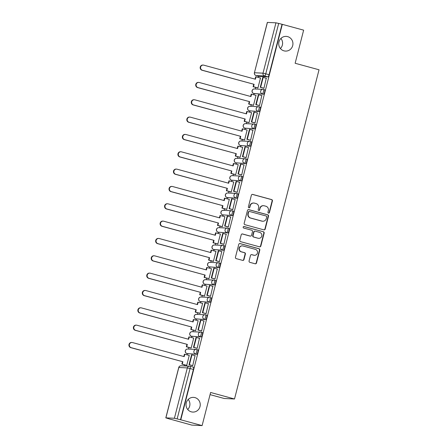 <?xml version="1.0" encoding="UTF-8"?>
<svg xmlns="http://www.w3.org/2000/svg" width="448" height="448" viewBox="0 0 448 448"><rect width="100%" height="100%" fill="white"/><g stroke="black" fill="none" stroke-linecap="round" stroke-linejoin="round"><path stroke-width="0.67" d="M268.509 213.108A0.79 0.762 92.8 0 0 269.438 212.548L272.418 200.956A1.126 1.086 92.8 0 0 271.645 199.578L252.711 194.421A1.126 1.086 92.8 0 0 251.378 195.227L248.399 206.819A0.79 0.762 92.8 0 0 249.099 207.81A0.79 0.762 92.8 0 0 249.872 207.217L250.258 205.722A3.612 3.483 92.8 0 1 254.52 203.146L256.099 203.577A3.612 3.483 92.8 0 1 258.569 207.984L258.182 209.485A0.79 0.762 92.8 0 0 258.882 210.47A0.79 0.762 92.8 0 0 259.655 209.882L260.042 208.382A3.612 3.483 92.8 0 1 264.303 205.811L265.882 206.237A3.612 3.483 92.8 0 1 268.352 210.644L267.966 212.145A0.79 0.762 92.8 0 0 268.509 213.108A0.79 0.762 92.8 0 0 269.142 212.531L272.115 200.939A1.126 1.086 92.8 0 0 271.342 199.562L252.409 194.41A1.126 1.086 92.8 0 0 252.336 194.393M248.948 207.782A0.79 0.762 92.8 0 0 249.575 207.206L249.956 205.705L250.258 205.722M258.731 210.448A0.79 0.762 92.8 0 0 259.358 209.866L260.042 208.382M194.958 397.611A7.353 7.095 92.8 0 0 186.122 403.614A7.353 7.095 92.8 0 0 192.774 412.07A7.353 7.095 92.8 0 0 194.958 397.611M287.644 36.624A7.353 7.095 92.8 0 0 278.807 42.622A7.353 7.095 92.8 0 0 285.46 51.083A7.353 7.095 92.8 0 0 287.644 36.624M249.077 260.954A1.126 1.086 92.8 0 0 249.85 262.332L255.158 263.782A1.126 1.086 92.8 0 0 256.491 262.976L259.801 250.102A1.126 1.086 92.8 0 0 259.028 248.724L240.089 243.572A1.126 1.086 92.8 0 0 238.762 244.373L235.452 257.247A1.126 1.086 92.8 0 0 236.225 258.625L242.642 260.372A1.126 1.086 92.8 0 0 243.975 259.566L245.392 254.055A1.126 1.086 92.8 0 0 244.619 252.678L241.433 251.815A3.018 2.912 92.8 0 1 242.334 245.879A3.018 2.912 92.8 0 1 242.934 245.98L255.399 249.374A3.018 2.912 92.8 0 1 254.503 255.304A3.018 2.912 92.8 0 1 253.898 255.209L251.821 254.643A1.126 1.086 92.8 0 0 250.494 255.444L249.077 260.954M282.313 24.349L303.638 30.156L295.137 63.274L319.038 69.782L234.511 398.989L210.61 392.482L202.11 425.6L180.779 419.793L282.313 24.349L278.69 23.43L265.759 73.78A2.296 0.588 105.2 0 1 264.589 75.97L256.071 75.555A2.296 0.588 105.2 0 1 256.038 75.55A2.296 0.588 105.2 0 1 256.004 75.533M263.872 229.852A1.126 1.086 92.8 0 0 265.205 229.046L268.509 216.177A1.126 1.086 92.8 0 0 267.736 214.799L248.802 209.642A1.126 1.086 92.8 0 0 247.47 210.448L244.166 223.317A1.126 1.086 92.8 0 0 244.938 224.694L263.872 229.852M264.152 233.139L260.848 246.014A1.126 1.086 92.8 0 1 259.515 246.814L240.582 241.662A1.126 1.086 92.8 0 1 239.809 240.285L241.226 234.774A1.126 1.086 92.8 0 1 242.558 233.968L250.236 236.062A1.126 1.086 92.8 0 0 251.569 235.256L252.504 231.599A1.126 1.086 92.8 0 0 251.731 230.222L243.74 228.049A0.79 0.762 92.8 0 1 243.975 226.492A0.79 0.762 92.8 0 1 244.132 226.52L263.385 231.762A1.126 1.086 92.8 0 1 264.152 233.139L263.855 233.122L260.546 245.997L260.848 246.014M187.723 409.506A7.353 7.095 92.8 0 0 188.222 399.437M280.414 48.518A7.353 7.095 92.8 0 0 280.907 38.45M202.11 425.6L191.783 425.096L170.475 419.222M258.541 76.227L258.233 77.431M255.668 87.405L255.259 88.995M254.089 93.565L253.781 94.769M251.216 104.742L250.807 106.333M249.637 110.908L249.329 112.106M246.77 122.08L246.361 123.676M245.185 128.246L244.877 129.444M242.318 139.418L241.909 141.014M240.733 145.583L240.425 146.782M237.866 156.755L237.457 158.351M236.281 162.921L235.973 164.119M233.414 174.093L233.005 175.689M231.829 180.258L231.521 181.462M228.962 191.43L228.553 193.026M227.377 197.596L227.069 198.8M224.51 208.774L224.101 210.364M222.925 214.934L222.617 216.138M220.058 226.111L219.649 227.702M218.473 232.271L218.165 233.475M215.606 243.449L215.197 245.039M214.021 249.609L213.713 250.813M211.154 260.786L210.745 262.377M209.569 266.946L209.261 268.15M206.702 278.124L206.293 279.714M205.117 284.29L204.809 285.488M202.25 295.462L201.841 297.058M200.67 301.627L200.357 302.826M197.798 312.799L197.389 314.395M196.218 318.965L195.905 320.163M193.346 330.137L192.937 331.733M191.766 336.302L191.458 337.501M188.894 347.474L188.485 349.07M187.314 353.64L187.006 354.844M184.442 364.812L184.156 365.938M210.056 394.632L224.19 398.479L234.511 398.989M180.779 419.793L174.412 418.258L165.81 417.855L170.458 419.289M282.01 24.338L269.086 74.682A2.296 0.588 105.2 0 1 267.91 76.877L259.398 76.457L256.071 75.555A2.296 2.218 92.8 0 1 254.498 72.75L263.015 73.164L275.946 22.82L278.69 23.43M267.428 22.4L254.419 72.761L267.344 22.411L275.946 22.82M257.494 87.903L257.93 87.976L260.501 77.974L260.17 77.958M263.514 88.183L263.95 88.273L266.252 78.26M259.062 105.521L259.498 105.61L261.8 95.598M253.042 105.241L253.478 105.314L256.049 95.312L255.718 95.295M254.61 122.858L255.046 122.948L257.348 112.935M248.59 122.578L249.026 122.657L251.597 112.65L251.266 112.638M250.158 140.196L250.594 140.286L252.896 130.273M244.138 139.916L244.574 139.994L247.145 129.987L246.814 129.976M245.711 157.534L246.142 157.629L248.444 147.61M239.686 157.254L240.122 157.332L242.693 147.33L242.368 147.314M241.259 174.871L241.69 174.966L243.992 164.948M235.234 174.591L235.67 174.67L238.241 164.668L237.916 164.651M236.807 192.214L237.238 192.304L239.54 182.286M230.782 191.929L231.218 192.007L233.789 182.006L233.464 181.989M232.355 209.552L232.786 209.642L235.088 199.623M226.33 209.266L226.766 209.345L229.337 199.343L229.012 199.326M227.903 226.89L228.334 226.979L230.636 216.961M221.878 226.604L222.314 226.682L224.885 216.681L224.56 216.664M223.451 244.227L223.882 244.317L226.184 234.298M217.426 243.942L217.868 244.02L220.433 234.018L220.108 234.002M218.999 261.565L219.43 261.654L221.732 251.642M212.979 261.285L213.416 261.358L215.981 251.356L215.656 251.339M214.547 278.902L214.978 278.992L217.28 268.979M208.527 278.622L208.964 278.695L211.529 268.694L211.204 268.677M210.095 296.24L210.526 296.33L212.834 286.317M204.075 295.96L204.512 296.038L207.077 286.031L206.752 286.02M205.643 313.578L206.08 313.667L208.382 303.654M199.623 313.298L200.06 313.376L202.625 303.369L202.3 303.358M201.191 330.915L201.628 331.01L203.93 320.992M195.171 330.635L195.608 330.714L198.173 320.712L197.848 320.695M196.739 348.253L197.176 348.348L199.478 338.33M190.719 347.973L191.156 348.051L193.721 338.05L193.396 338.033M192.287 365.596L192.724 365.686L195.026 355.667M186.267 365.31L186.704 365.389L189.274 355.387L188.944 355.37M196.711 349.535L197.826 349.843A2.296 0.588 -74.8 0 1 197.859 349.849A2.296 0.588 -74.8 0 1 197.842 352.156A2.296 0.588 -74.8 0 1 196.683 354.284L186.99 353.55A2.296 0.588 105.2 0 1 186.956 353.545L188.138 353.864A2.296 0.588 -74.8 0 0 188.166 353.87M201.163 332.198L202.278 332.5A2.296 0.588 -74.8 0 1 202.311 332.506A2.296 0.588 -74.8 0 1 202.294 334.818A2.296 0.588 -74.8 0 1 201.135 336.946L191.442 336.207A2.296 0.588 105.2 0 1 191.408 336.207L192.584 336.526A2.296 0.588 -74.8 0 0 192.618 336.532M205.615 314.86L206.73 315.162A2.296 0.588 -74.8 0 1 206.763 315.168A2.296 0.588 -74.8 0 1 206.746 317.481A2.296 0.588 -74.8 0 1 205.587 319.609L195.894 318.87A2.296 0.588 105.2 0 1 195.86 318.864L197.036 319.189A2.296 0.588 -74.8 0 0 197.07 319.194M210.067 297.522L211.182 297.825A2.296 0.588 -74.8 0 1 211.215 297.83A2.296 0.588 -74.8 0 1 211.198 300.143A2.296 0.588 -74.8 0 1 210.039 302.271L200.346 301.532A2.296 0.588 105.2 0 1 200.312 301.526L201.488 301.851A2.296 0.588 -74.8 0 0 201.522 301.857M214.519 280.185L215.634 280.487A2.296 0.588 -74.8 0 1 215.667 280.493A2.296 0.588 -74.8 0 1 215.65 282.806A2.296 0.588 -74.8 0 1 214.491 284.934L204.798 284.194A2.296 0.588 105.2 0 1 204.764 284.189L205.94 284.514A2.296 0.588 -74.8 0 0 205.974 284.514M218.971 262.847L220.086 263.15A2.296 0.588 -74.8 0 1 220.119 263.155A2.296 0.588 -74.8 0 1 220.097 265.462A2.296 0.588 -74.8 0 1 218.943 267.596L209.25 266.857A2.296 0.588 105.2 0 1 209.216 266.851L210.392 267.17A2.296 0.588 -74.8 0 0 210.426 267.176M223.423 245.51L224.538 245.812A2.296 0.588 -74.8 0 1 224.571 245.818A2.296 0.588 -74.8 0 1 224.549 248.125A2.296 0.588 -74.8 0 1 223.395 250.258L213.702 249.519A2.296 0.588 105.2 0 1 213.668 249.514L214.844 249.833A2.296 0.588 -74.8 0 0 214.878 249.838M227.875 228.172L228.99 228.474A2.296 0.588 -74.8 0 1 229.023 228.48A2.296 0.588 -74.8 0 1 229.001 230.787A2.296 0.588 -74.8 0 1 227.847 232.921L218.154 232.182A2.296 0.588 105.2 0 1 218.12 232.176L219.296 232.495A2.296 0.588 -74.8 0 0 219.33 232.501M232.327 210.834L233.442 211.137A2.296 0.588 -74.8 0 1 233.475 211.142A2.296 0.588 -74.8 0 1 233.453 213.45A2.296 0.588 -74.8 0 1 232.299 215.583L222.6 214.844A2.296 0.588 105.2 0 1 222.572 214.838L223.748 215.158A2.296 0.588 -74.8 0 0 223.782 215.163M236.779 193.491L237.894 193.799A2.296 0.588 -74.8 0 1 237.922 193.805A2.296 0.588 -74.8 0 1 237.905 196.112A2.296 0.588 -74.8 0 1 236.751 198.246L227.052 197.506A2.296 0.588 105.2 0 1 227.024 197.501L228.2 197.82A2.296 0.588 -74.8 0 0 228.234 197.826M241.226 176.154L242.346 176.462A2.296 0.588 -74.8 0 1 242.374 176.467A2.296 0.588 -74.8 0 1 242.357 178.774A2.296 0.588 -74.8 0 1 241.203 180.902L231.504 180.169A2.296 0.588 105.2 0 1 231.47 180.163L232.652 180.482A2.296 0.588 -74.8 0 0 232.686 180.488M245.678 158.816L246.792 159.118A2.296 0.588 -74.8 0 1 246.826 159.124A2.296 0.588 -74.8 0 1 246.809 161.437A2.296 0.588 -74.8 0 1 245.655 163.565L235.956 162.826A2.296 0.588 105.2 0 1 235.922 162.826L237.104 163.145A2.296 0.588 -74.8 0 0 237.138 163.15M250.13 141.478L251.244 141.781A2.296 0.588 -74.8 0 1 251.278 141.786A2.296 0.588 -74.8 0 1 251.261 144.099A2.296 0.588 -74.8 0 1 250.107 146.227L240.408 145.488A2.296 0.588 105.2 0 1 240.374 145.482L241.556 145.807A2.296 0.588 -74.8 0 0 241.59 145.813M254.582 124.141L255.696 124.443A2.296 0.588 -74.8 0 1 255.73 124.449A2.296 0.588 -74.8 0 1 255.713 126.762A2.296 0.588 -74.8 0 1 254.559 128.89L244.86 128.15A2.296 0.588 105.2 0 1 244.826 128.145L246.008 128.47A2.296 0.588 -74.8 0 0 246.042 128.475M259.034 106.803L260.148 107.106A2.296 0.588 -74.8 0 1 260.182 107.111A2.296 0.588 -74.8 0 1 260.165 109.424A2.296 0.588 -74.8 0 1 259.006 111.552L249.312 110.813A2.296 0.588 105.2 0 1 249.278 110.807L250.46 111.132A2.296 0.588 -74.8 0 0 250.494 111.132M263.486 89.466L264.6 89.768A2.296 0.588 -74.8 0 1 264.634 89.774A2.296 0.588 -74.8 0 1 264.617 92.081A2.296 0.588 -74.8 0 1 263.458 94.214L253.764 93.475A2.296 0.588 105.2 0 1 253.73 93.47L254.912 93.789A2.296 0.588 -74.8 0 0 254.946 93.794M180.477 419.776L193.407 369.432A2.296 0.588 -74.8 0 0 193.407 367.186A2.296 0.588 -74.8 0 0 193.374 367.181L190.114 366.29M263.586 205.694L263.284 205.677A3.612 3.483 92.8 0 0 259.739 208.37M253.803 203.028L253.501 203.017A3.612 3.483 92.8 0 0 249.956 205.705M263.945 229.869A1.126 1.086 92.8 0 0 264.902 229.034L268.206 216.16A1.126 1.086 92.8 0 0 267.439 214.782L248.5 209.625A1.126 1.086 92.8 0 0 248.427 209.608M266.728 216.972A0.79 0.762 92.8 0 0 266.19 216.009L249.57 211.484A0.79 0.762 92.8 0 0 248.634 212.05L248.231 213.629A3.612 3.483 92.8 0 0 250.701 218.036L262.058 221.127A3.612 3.483 92.8 0 0 266.325 218.557L266.728 216.972M249.407 211.456L249.11 211.445A0.79 0.762 92.8 0 0 248.332 212.033L248.634 212.05M262.78 221.245L262.478 221.228A3.612 3.483 92.8 0 1 261.761 221.116L250.398 218.019A3.612 3.483 92.8 0 1 247.929 213.612L248.332 212.033M259.594 246.831A1.126 1.086 92.8 0 0 260.546 245.997M250.46 236.096L250.158 236.079A1.126 1.086 92.8 0 1 249.934 236.046L242.256 233.957A1.126 1.086 92.8 0 0 242.178 233.934M244.132 226.52L243.83 226.503A0.79 0.762 92.8 0 0 243.824 226.503L263.385 231.762M258.205 238.23A3.018 2.912 92.8 0 0 261.828 235.766A3.018 2.912 92.8 0 0 259.7 232.394L255.31 231.196A1.126 1.086 92.8 0 0 253.977 232.002L253.042 235.659A1.126 1.086 92.8 0 0 253.814 237.031L257.902 238.213A3.018 2.912 92.8 0 0 258.507 238.308L258.804 238.325M255.086 231.162L254.783 231.146A1.126 1.086 92.8 0 0 253.68 231.986L253.977 232.002M257.902 238.213L253.512 237.02A1.126 1.086 92.8 0 1 252.739 235.642L253.68 231.986M263.855 233.122A1.126 1.086 92.8 0 0 263.082 231.745M254.503 255.304L254.201 255.287A3.018 2.912 92.8 0 1 253.602 255.192L251.524 254.626A1.126 1.086 92.8 0 0 251.446 254.61M242.334 245.879L242.032 245.868A3.018 2.912 92.8 0 0 241.136 251.798L241.433 251.815M242.715 260.389A1.126 1.086 92.8 0 0 243.673 259.554L245.09 254.044A1.126 1.086 92.8 0 0 244.317 252.666L241.136 251.798M255.237 263.799A1.126 1.086 92.8 0 0 256.194 262.959L259.498 250.085A1.126 1.086 92.8 0 0 258.726 248.707L239.792 243.555A1.126 1.086 92.8 0 0 239.714 243.538M255.046 79.122L255.64 76.815L256.032 76.832L255.416 79.223L203.762 65.156A2.643 2.548 92.8 0 0 200.581 67.312A2.643 2.548 92.8 0 0 202.446 70.269L202.054 70.252A2.643 2.548 -87.2 0 1 202.843 65.055L203.23 65.072M257.746 87.97L253.098 86.705L253.49 86.722L254.106 84.336L202.054 70.252M253.098 86.705L253.714 84.314M263.822 88.267L260.249 87.293L260.641 87.315L263.183 77.42L266.504 78.327M260.641 87.315L263.962 88.217M260.249 87.293L262.791 77.403L263.183 77.42M254.106 84.336L202.446 70.269M253.49 86.722L257.942 87.937M256.032 76.832L260.484 78.042M250.594 96.46L251.188 94.153L251.58 94.17L250.964 96.561L199.31 82.494A2.643 2.548 92.8 0 0 196.129 84.65A2.643 2.548 92.8 0 0 197.994 87.606L197.602 87.59A2.643 2.548 -87.2 0 1 198.391 82.393L198.783 82.41M253.294 105.308L248.646 104.042L249.038 104.059L249.654 101.674L197.602 87.59M248.646 104.042L249.262 101.651M259.375 105.605L255.797 104.63L256.189 104.653L258.731 94.758L262.052 95.665M256.189 104.653L259.51 105.554M255.797 104.63L258.339 94.741L258.731 94.758M249.654 101.674L197.994 87.606M249.038 104.059L253.49 105.274M251.58 94.17L256.032 95.379M246.142 113.798L246.736 111.49L247.128 111.507L246.512 113.898L194.858 99.831A2.643 2.548 92.8 0 0 191.677 101.987A2.643 2.548 92.8 0 0 193.542 104.944L193.15 104.927A2.643 2.548 -87.2 0 1 193.939 99.73L194.331 99.747M248.842 122.646L244.194 121.38L244.586 121.402L245.202 119.011L193.15 104.927M244.194 121.38L244.81 118.989M254.923 122.942L251.345 121.968L251.737 121.99L254.279 112.101L257.6 113.002M251.737 121.99L255.058 122.892M251.345 121.968L253.887 112.078L254.279 112.101M245.202 119.011L193.542 104.944M244.586 121.402L249.038 122.612M247.128 111.507L251.58 112.722M241.69 131.135L242.284 128.828L242.676 128.845L242.06 131.236L190.406 117.174A2.643 2.548 92.8 0 0 187.225 119.33A2.643 2.548 92.8 0 0 189.09 122.282L188.698 122.265A2.643 2.548 -87.2 0 1 189.487 117.068L189.879 117.09M244.39 139.983L239.742 138.718L240.134 138.74L240.75 136.349L188.698 122.265M239.742 138.718L240.358 136.326M250.471 140.28L246.893 139.311L247.285 139.328L249.827 129.438L253.148 130.34M247.285 139.328L250.611 140.23M246.893 139.311L249.435 129.416L249.827 129.438M240.75 136.349L189.09 122.282M240.134 138.74L244.586 139.95M242.676 128.845L247.128 130.06M237.238 148.473L237.832 146.166L238.224 146.182L237.608 148.574L185.954 134.512A2.643 2.548 92.8 0 0 182.778 136.668A2.643 2.548 92.8 0 0 184.638 139.625L184.246 139.602A2.643 2.548 -87.2 0 1 185.035 134.406L185.427 134.428M239.938 157.321L235.295 156.055L235.682 156.078L236.298 153.686L184.246 139.602M235.295 156.055L235.906 153.67M246.019 157.618L242.441 156.649L242.833 156.666L245.375 146.776L248.696 147.678M242.833 156.666L246.159 157.573M242.441 156.649L244.983 146.754L245.375 146.776M236.298 153.686L184.638 139.625M235.682 156.078L240.134 157.287M238.224 146.182L242.676 147.398M232.786 165.81L233.38 163.503L233.772 163.52L233.156 165.911L181.502 151.85A2.643 2.548 92.8 0 0 178.326 154.006A2.643 2.548 92.8 0 0 180.186 156.962L179.799 156.94A2.643 2.548 -87.2 0 1 180.583 151.743L180.975 151.766M235.486 174.658L230.843 173.393L231.23 173.415L231.846 171.024L179.799 156.94M230.843 173.393L231.454 171.007M241.567 174.961L237.989 173.986L238.381 174.003L240.923 164.114L244.244 165.015M238.381 174.003L241.707 174.91M237.989 173.986L240.531 164.091L240.923 164.114M231.846 171.024L180.186 156.962M231.23 173.415L235.682 174.625M233.772 163.52L238.224 164.735M228.334 183.148L228.928 180.841L229.32 180.863L228.704 183.249L177.05 169.187A2.643 2.548 92.8 0 0 173.874 171.343A2.643 2.548 92.8 0 0 175.734 174.3L175.347 174.278A2.643 2.548 -87.2 0 1 176.131 169.081L176.523 169.103M231.034 191.996L226.391 190.73L226.778 190.753L227.394 188.362L175.347 174.278M226.391 190.73L227.002 188.345M237.115 192.298L233.542 191.324L233.929 191.341L236.471 181.451L239.792 182.353M233.929 191.341L237.255 192.248M233.542 191.324L236.079 181.429L236.471 181.451M227.394 188.362L175.734 174.3M226.778 190.753L231.23 191.962M229.32 180.863L233.772 182.073M223.882 200.486L224.476 198.178L224.868 198.201L224.258 200.586L172.598 186.525A2.643 2.548 92.8 0 0 169.422 188.681A2.643 2.548 92.8 0 0 171.287 191.638L170.895 191.615A2.643 2.548 -87.2 0 1 171.679 186.424L172.071 186.441M226.582 209.334L221.939 208.074L222.331 208.09L222.942 205.699L170.895 191.615M221.939 208.074L222.55 205.682M232.663 209.636L229.09 208.662L229.477 208.678L232.019 198.789L235.34 199.696M229.477 208.678L232.803 209.586M229.09 208.662L231.627 198.772L232.019 198.789M222.942 205.699L171.287 191.638M222.331 208.09L226.778 209.3M224.868 198.201L229.32 199.41M219.43 217.823L220.024 215.516L220.416 215.538L219.806 217.924L168.146 203.862A2.643 2.548 92.8 0 0 164.97 206.018A2.643 2.548 92.8 0 0 166.835 208.975L166.443 208.958A2.643 2.548 -87.2 0 1 167.227 203.762L167.619 203.778M222.13 226.677L217.487 225.411L217.879 225.428L218.49 223.037L166.443 208.958M217.487 225.411L218.098 223.02M228.211 226.974L224.638 225.999L225.03 226.016L227.567 216.126L230.888 217.034M225.03 226.016L228.351 226.923M224.638 225.999L227.175 216.11L227.567 216.126M218.49 223.037L166.835 208.975M217.879 225.428L222.326 226.643M220.416 215.538L224.868 216.748M214.978 235.166L215.572 232.854L215.964 232.876L215.354 235.267L163.694 221.2A2.643 2.548 92.8 0 0 160.518 223.356A2.643 2.548 92.8 0 0 162.383 226.313L161.991 226.296A2.643 2.548 -87.2 0 1 162.775 221.099L163.167 221.116M217.678 244.014L213.035 242.749L213.427 242.766L214.038 240.38L161.991 226.296M213.035 242.749L213.646 240.358M223.759 244.311L220.186 243.337L220.578 243.359L223.115 233.464L226.436 234.371M220.578 243.359L223.899 244.261M220.186 243.337L222.723 233.447L223.115 233.464M214.038 240.38L162.383 226.313M213.427 242.766L217.874 243.981M215.964 232.876L220.416 234.086M210.532 252.504L211.12 250.197L211.512 250.214L210.902 252.605L159.242 238.538A2.643 2.548 92.8 0 0 156.066 240.694A2.643 2.548 92.8 0 0 157.931 243.65L157.539 243.634A2.643 2.548 -87.2 0 1 158.323 238.437L158.715 238.454M213.231 261.352L208.583 260.086L208.975 260.103L209.586 257.718L157.539 243.634M208.583 260.086L209.194 257.695M219.307 261.649L215.734 260.674L216.126 260.697L218.663 250.802L221.984 251.709M216.126 260.697L219.447 261.598M215.734 260.674L218.271 250.785L218.663 250.802M209.586 257.718L157.931 243.65M208.975 260.103L213.427 261.318M211.512 250.214L215.964 251.423M206.08 269.842L206.668 267.534L207.06 267.551L206.45 269.942L154.79 255.875A2.643 2.548 92.8 0 0 151.614 258.031A2.643 2.548 92.8 0 0 153.479 260.988L153.087 260.971A2.643 2.548 -87.2 0 1 153.871 255.774L154.263 255.791M208.779 278.69L204.131 277.424L204.523 277.441L205.134 275.055L153.087 260.971M204.131 277.424L204.742 275.033M214.855 278.986L211.282 278.012L211.674 278.034L214.211 268.139L217.532 269.046M211.674 278.034L214.995 278.936M211.282 278.012L213.819 268.122L214.211 268.139M205.134 275.055L153.479 260.988M204.523 277.441L208.975 278.656M207.06 267.551L211.512 268.761M201.628 287.179L202.216 284.872L202.608 284.889L201.998 287.28L150.338 273.213A2.643 2.548 92.8 0 0 147.162 275.369A2.643 2.548 92.8 0 0 149.027 278.326L148.635 278.309A2.643 2.548 -87.2 0 1 149.419 273.112L149.811 273.129M204.327 296.027L199.679 294.762L200.071 294.784L200.682 292.393L148.635 278.309M199.679 294.762L200.295 292.37M210.403 296.324L206.83 295.35L207.222 295.372L209.759 285.477L213.086 286.384M207.222 295.372L210.543 296.274M206.83 295.35L209.367 285.46L209.759 285.477M200.682 292.393L149.027 278.326M200.071 294.784L204.523 295.994M202.608 284.889L207.06 286.104M197.176 304.517L197.77 302.21L198.156 302.226L197.546 304.618L145.886 290.556A2.643 2.548 92.8 0 0 142.71 292.712A2.643 2.548 92.8 0 0 144.575 295.663L144.183 295.646A2.643 2.548 -87.2 0 1 144.967 290.45L145.359 290.472M199.875 313.365L195.227 312.099L195.619 312.122L196.23 309.73L144.183 295.646M195.227 312.099L195.843 309.708M205.951 313.662L202.378 312.693L202.77 312.71L205.307 302.82L208.634 303.722M202.77 312.71L206.091 313.611M202.378 312.693L204.915 302.798L205.307 302.82M196.23 309.73L144.575 295.663M195.619 312.122L200.071 313.331M198.156 302.226L202.608 303.442M192.724 321.854L193.318 319.547L193.704 319.564L193.094 321.955L141.434 307.894A2.643 2.548 92.8 0 0 138.258 310.05A2.643 2.548 92.8 0 0 140.123 313.006L139.731 312.984A2.643 2.548 -87.2 0 1 140.515 307.787L140.907 307.81M195.423 330.702L190.775 329.437L191.167 329.459L191.778 327.068L139.731 312.984M190.775 329.437L191.391 327.051M201.499 330.999L197.926 330.03L198.318 330.047L200.855 320.158L204.182 321.059M198.318 330.047L201.639 330.954M197.926 330.03L200.469 320.135L200.855 320.158M191.778 327.068L140.123 313.006M191.167 329.459L195.619 330.669M193.704 319.564L198.156 320.779M188.272 339.192L188.866 336.885L189.258 336.902L188.642 339.293L136.982 325.231A2.643 2.548 92.8 0 0 133.806 327.387A2.643 2.548 92.8 0 0 135.671 330.344L135.279 330.322A2.643 2.548 -87.2 0 1 136.063 325.125L136.455 325.147M190.971 348.04L186.323 346.774L186.715 346.797L187.331 344.406L135.279 330.322M186.323 346.774L186.939 344.389M197.047 348.342L193.474 347.368L193.866 347.385L196.403 337.495L199.73 338.397M193.866 347.385L197.187 348.292M193.474 347.368L196.017 337.473L196.403 337.495M187.331 344.406L135.671 330.344M186.715 346.797L191.167 348.006M189.258 336.902L193.704 338.117M183.82 356.53L184.414 354.222L184.806 354.245L184.19 356.63L132.53 342.569A2.643 2.548 92.8 0 0 129.354 344.725A2.643 2.548 92.8 0 0 131.219 347.682L130.827 347.659A2.643 2.548 -87.2 0 1 131.617 342.462L132.003 342.485M186.519 365.378L181.871 364.112L182.263 364.134L182.879 361.743L130.827 347.659M181.871 364.112L182.487 361.726M192.595 365.68L189.022 364.706L189.414 364.722L191.951 354.833L195.278 355.734M189.414 364.722L192.735 365.63M189.022 364.706L191.565 354.81L191.951 354.833M182.879 361.743L131.219 347.682M182.263 364.134L186.715 365.344M184.806 354.245L189.252 355.454M269.142 212.531L269.438 212.548M249.575 207.206L249.872 207.217M259.358 209.866L259.655 209.882M174.412 418.258L187.337 367.914L178.819 367.494L165.894 417.844M267.91 76.877L264.589 75.97A2.296 2.218 92.8 0 1 263.015 73.164L269.086 74.682M196.683 354.284L186.99 353.55A2.296 2.218 -87.2 0 1 185.416 350.739A2.296 2.218 92.8 0 1 187.673 349.031A2.296 2.296 0 0 0 186.956 353.545M201.135 336.946L191.442 336.207A2.296 2.218 -87.2 0 1 189.868 333.402A2.296 2.218 92.8 0 1 192.125 331.694A2.296 2.296 0 0 0 191.408 336.207M205.587 319.609L195.894 318.87A2.296 2.218 -87.2 0 1 194.32 316.064A2.296 2.218 92.8 0 1 196.577 314.35A2.296 2.296 0 0 0 195.86 318.864M210.039 302.271L200.346 301.532A2.296 2.218 -87.2 0 1 198.772 298.726A2.296 2.218 92.8 0 1 201.029 297.013A2.296 2.296 0 0 0 200.312 301.526M214.491 284.934L204.798 284.194A2.296 2.218 -87.2 0 1 203.224 281.389A2.296 2.218 92.8 0 1 205.481 279.675A2.296 2.296 0 0 0 204.764 284.189M218.943 267.596L209.25 266.857A2.296 2.218 -87.2 0 1 207.676 264.051A2.296 2.218 92.8 0 1 209.933 262.338A2.296 2.296 0 0 0 209.216 266.851M223.395 250.258L213.702 249.519A2.296 2.218 -87.2 0 1 212.128 246.714A2.296 2.218 92.8 0 1 214.385 245A2.296 2.296 0 0 0 213.668 249.514M227.847 232.921L218.154 232.182A2.296 2.218 -87.2 0 1 216.58 229.376A2.296 2.218 92.8 0 1 218.837 227.662A2.296 2.296 0 0 0 218.12 232.176M232.299 215.583L222.6 214.844A2.296 2.218 -87.2 0 1 221.032 212.038A2.296 2.218 92.8 0 1 223.289 210.325A2.296 2.296 0 0 0 222.572 214.838M236.751 198.246L227.052 197.506A2.296 2.218 -87.2 0 1 225.484 194.695A2.296 2.218 92.8 0 1 227.735 192.987A2.296 2.296 0 0 0 227.024 197.501M241.203 180.902L231.504 180.169A2.296 2.218 -87.2 0 1 229.936 177.358A2.296 2.218 92.8 0 1 232.187 175.65A2.296 2.296 0 0 0 231.47 180.163M245.655 163.565L235.956 162.826A2.296 2.218 -87.2 0 1 234.382 160.02A2.296 2.218 92.8 0 1 236.639 158.312A2.296 2.296 0 0 0 235.922 162.826M250.107 146.227L240.408 145.488A2.296 2.218 -87.2 0 1 238.834 142.682A2.296 2.218 92.8 0 1 241.091 140.969A2.296 2.296 0 0 0 240.374 145.482M254.559 128.89L244.86 128.15A2.296 2.218 -87.2 0 1 243.286 125.345A2.296 2.218 92.8 0 1 245.543 123.631A2.296 2.296 0 0 0 244.826 128.145M259.006 111.552L249.312 110.813A2.296 2.218 -87.2 0 1 247.738 108.007A2.296 2.218 92.8 0 1 249.995 106.294A2.296 2.296 0 0 0 249.278 110.807M263.458 94.214L253.764 93.475A2.296 2.218 -87.2 0 1 252.19 90.67A2.296 2.218 92.8 0 1 254.447 88.956A2.296 2.296 0 0 0 253.73 93.47M263.424 89.449A2.296 0.588 105.2 0 1 263.458 89.454A2.296 0.588 105.2 0 1 263.435 91.762A2.296 0.588 105.2 0 1 262.282 93.895A2.296 2.218 -87.2 0 1 262.965 89.376A2.296 2.218 -87.2 0 1 263.424 89.449M258.972 106.786A2.296 0.588 105.2 0 1 259.006 106.792A2.296 0.588 105.2 0 1 258.983 109.099A2.296 0.588 105.2 0 1 257.83 111.233A2.296 2.218 -87.2 0 1 258.513 106.714A2.296 2.218 -87.2 0 1 258.972 106.786M254.52 124.124A2.296 0.588 105.2 0 1 254.554 124.13A2.296 0.588 105.2 0 1 254.531 126.437A2.296 0.588 105.2 0 1 253.378 128.57A2.296 2.218 -87.2 0 1 254.061 124.051A2.296 2.218 -87.2 0 1 254.52 124.124M250.068 141.462A2.296 0.588 105.2 0 1 250.102 141.467A2.296 0.588 105.2 0 1 250.085 143.774A2.296 0.588 105.2 0 1 248.926 145.908A2.296 2.218 -87.2 0 1 249.609 141.389A2.296 2.218 -87.2 0 1 250.068 141.462M245.616 158.799A2.296 0.588 105.2 0 1 245.65 158.805A2.296 0.588 105.2 0 1 245.633 161.118A2.296 0.588 105.2 0 1 244.474 163.246A2.296 2.218 -87.2 0 1 245.157 158.726A2.296 2.218 -87.2 0 1 245.616 158.799M241.164 176.137A2.296 0.588 105.2 0 1 241.198 176.142A2.296 0.588 105.2 0 1 241.181 178.455A2.296 0.588 105.2 0 1 240.022 180.583A2.296 2.218 -87.2 0 1 240.705 176.064A2.296 2.218 -87.2 0 1 241.164 176.137M236.712 193.474A2.296 0.588 105.2 0 1 236.746 193.48A2.296 0.588 105.2 0 1 236.729 195.793A2.296 0.588 105.2 0 1 235.57 197.921A2.296 2.218 -87.2 0 1 236.253 193.402A2.296 2.218 -87.2 0 1 236.712 193.474M232.26 210.812A2.296 0.588 105.2 0 1 232.294 210.818A2.296 0.588 105.2 0 1 232.277 213.13A2.296 0.588 105.2 0 1 231.118 215.258A2.296 2.218 -87.2 0 1 231.801 210.739A2.296 2.218 -87.2 0 1 232.26 210.812M227.808 228.155A2.296 0.588 105.2 0 1 227.842 228.155A2.296 0.588 105.2 0 1 227.825 230.468A2.296 0.588 105.2 0 1 226.666 232.596A2.296 2.218 -87.2 0 1 227.349 228.082A2.296 2.218 -87.2 0 1 227.808 228.155M223.356 245.493A2.296 0.588 105.2 0 1 223.39 245.498A2.296 0.588 105.2 0 1 223.373 247.806A2.296 0.588 105.2 0 1 222.214 249.939A2.296 2.218 -87.2 0 1 222.897 245.42A2.296 2.218 -87.2 0 1 223.356 245.493M218.904 262.83A2.296 0.588 105.2 0 1 218.938 262.836A2.296 0.588 105.2 0 1 218.921 265.143A2.296 0.588 105.2 0 1 217.762 267.277A2.296 2.218 -87.2 0 1 218.45 262.758A2.296 2.218 -87.2 0 1 218.904 262.83M214.452 280.168A2.296 0.588 105.2 0 1 214.486 280.174A2.296 0.588 105.2 0 1 214.469 282.481A2.296 0.588 105.2 0 1 213.315 284.614A2.296 2.218 -87.2 0 1 213.998 280.095A2.296 2.218 -87.2 0 1 214.452 280.168M210 297.506A2.296 0.588 105.2 0 1 210.034 297.511A2.296 0.588 105.2 0 1 210.017 299.818A2.296 0.588 105.2 0 1 208.863 301.952A2.296 2.218 -87.2 0 1 209.546 297.433A2.296 2.218 -87.2 0 1 210 297.506M205.548 314.843A2.296 0.588 105.2 0 1 205.582 314.849A2.296 0.588 105.2 0 1 205.565 317.156A2.296 0.588 105.2 0 1 204.411 319.29A2.296 2.218 -87.2 0 1 205.094 314.77A2.296 2.218 -87.2 0 1 205.548 314.843M201.102 332.181A2.296 0.588 105.2 0 1 201.13 332.186A2.296 0.588 105.2 0 1 201.113 334.499A2.296 0.588 105.2 0 1 199.959 336.627A2.296 2.218 -87.2 0 1 200.642 332.108A2.296 2.218 -87.2 0 1 201.102 332.181M196.65 349.518A2.296 0.588 105.2 0 1 196.678 349.524A2.296 0.588 105.2 0 1 196.661 351.837A2.296 0.588 105.2 0 1 195.507 353.965A2.296 2.218 -87.2 0 1 196.19 349.446A2.296 2.218 -87.2 0 1 196.65 349.518M193.407 369.432L190.081 368.525L177.156 418.874M190.053 366.274A2.296 0.588 105.2 0 1 190.086 366.279A2.296 0.588 105.2 0 1 190.081 368.525L187.337 367.914A2.296 2.218 -87.2 0 1 190.053 366.274M178.741 367.506L178.819 367.494A2.296 2.218 -87.2 0 1 181.076 365.786A2.296 2.296 0 0 0 178.741 367.506L165.81 417.855M252.409 194.41L252.711 194.421M271.342 199.562L271.645 199.578M272.115 200.939L272.418 200.956M248.5 209.625L248.802 209.642M267.439 214.782L267.736 214.799M268.206 216.16L268.509 216.177M264.902 229.034L265.205 229.046M247.929 213.612L248.231 213.629M250.398 218.019L250.701 218.036M261.761 221.116L262.058 221.127M242.256 233.957L242.558 233.968M249.934 236.046L250.236 236.062M252.739 235.642L253.042 235.659M253.512 237.02L253.814 237.031M251.524 254.626L251.821 254.643M253.602 255.192L253.898 255.209M244.317 252.666L244.619 252.678M245.09 254.044L245.392 254.055M243.673 259.554L243.975 259.566M239.792 243.555L240.089 243.572M258.726 248.707L259.028 248.724M259.498 250.085L259.801 250.102M256.194 262.959L256.491 262.976M264.634 89.774L263.458 89.454A2.296 2.296 0 0 0 262.965 89.376L254.447 88.956M260.182 107.111L259.006 106.792A2.296 2.296 0 0 0 258.513 106.714L249.995 106.294M255.73 124.449L254.554 124.13A2.296 2.296 0 0 0 254.061 124.051L245.543 123.631M251.278 141.786L250.102 141.467A2.296 2.296 0 0 0 249.609 141.389L241.091 140.969M246.826 159.124L245.65 158.805A2.296 2.296 0 0 0 245.157 158.726L236.639 158.312M242.374 176.467L241.198 176.142A2.296 2.296 0 0 0 240.705 176.064L232.187 175.65M237.922 193.805L236.746 193.48A2.296 2.296 0 0 0 236.253 193.402L227.735 192.987M233.475 211.142L232.294 210.818A2.296 2.296 0 0 0 231.801 210.739L223.289 210.325M229.023 228.48L227.842 228.155A2.296 2.296 0 0 0 227.349 228.082L218.837 227.662M224.571 245.818L223.39 245.498A2.296 2.296 0 0 0 222.897 245.42L214.385 245M220.119 263.155L218.938 262.836A2.296 2.296 0 0 0 218.45 262.758L209.933 262.338M215.667 280.493L214.486 280.174A2.296 2.296 0 0 0 213.998 280.095L205.481 279.675M211.215 297.83L210.034 297.511A2.296 2.296 0 0 0 209.546 297.433L201.029 297.013M206.763 315.168L205.582 314.849A2.296 2.296 0 0 0 205.094 314.77L196.577 314.35M202.311 332.506L201.13 332.186A2.296 2.296 0 0 0 200.642 332.108L192.125 331.694M197.859 349.849L196.678 349.524A2.296 2.296 0 0 0 196.19 349.446L187.673 349.031M259.364 76.451L256.038 75.55A2.296 2.296 0 0 1 254.419 72.761M193.407 367.186L190.086 366.279A2.296 2.296 0 0 0 189.594 366.201L181.076 365.786"/></g></svg>
